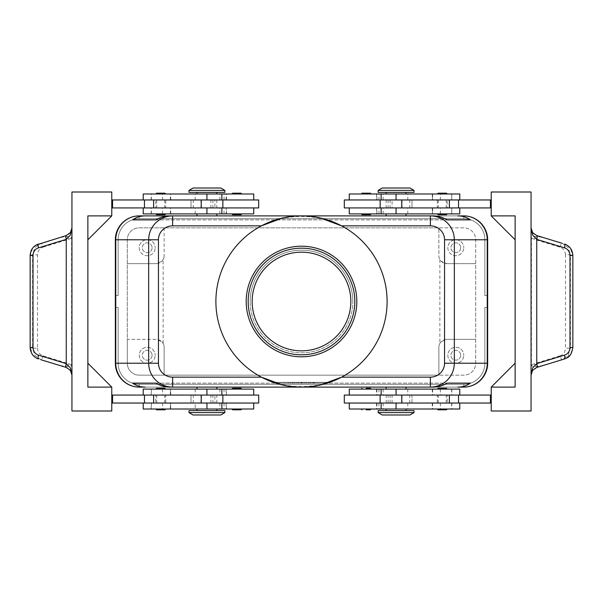 <?xml version="1.0" encoding="UTF-8"?>
<svg xmlns="http://www.w3.org/2000/svg" width="603" height="603" viewBox="0 0 603 603"><rect width="100%" height="100%" fill="white"/><g stroke="black" fill="none" stroke-linecap="round" stroke-linejoin="round"><path stroke-width="0.45" stroke-dasharray="3.02 2.26" d="M246.19 301.5A55.31 55.31 0 0 1 301.5 246.19A55.31 55.31 0 0 1 356.81 301.5A55.31 55.31 0 0 1 301.5 356.81A55.31 55.31 0 0 1 246.19 301.5M156.531 213.899L160.745 213.899L156.531 213.899M156.561 214.698L164.921 214.698M156.561 193.194L164.921 193.194M156.531 193.993L160.745 193.993L156.531 193.993M258.695 199.962L214.894 199.962L214.894 207.929L222.861 207.929L191.008 207.929L258.695 207.929M253.72 213.899L196.977 213.899L226.095 213.899L226.336 207.929L214.894 207.929M143.22 193.993L253.72 193.993M220.042 199.962L143.22 199.962L220.042 199.962M226.095 213.899L143.22 213.899M214.894 199.962L191.008 199.962L212.904 199.962L210.914 199.962L210.914 207.929L151.187 207.929L221.866 207.929L111.766 207.929L111.766 199.962L111.766 207.929M224.851 192.395L189.01 192.395M366.202 213.899L371.184 213.899L366.202 213.899M370.385 214.698L362.026 214.698M370.385 193.194L362.026 193.194M366.202 193.993L371.184 193.993L366.202 193.993M160.745 389.101L155.762 389.101L160.745 389.101M156.561 388.302L164.921 388.302M156.561 409.806L164.921 409.806M160.745 409.007L155.762 409.007L160.745 409.007M111.766 403.038L112.565 403.038L112.565 395.071L112.565 403.038L253.72 403.038L214.894 403.038L214.894 395.071L222.861 395.071L143.22 395.071L253.72 395.071L111.766 395.071L111.766 403.038L111.766 395.071M214.894 403.038L258.695 403.038M143.22 409.007L253.72 409.007M221.866 409.007L151.187 409.007L221.866 409.007M195.221 403.038L151.187 403.038L195.221 403.038L195.221 409.007M253.72 389.101L143.22 389.101M224.851 410.605L189.01 410.605M370.423 389.101L366.202 389.101L370.423 389.101M370.385 388.302L366.202 388.302M370.385 409.806L366.202 409.806M370.423 409.007L366.202 409.007L370.423 409.007M322.643 384.194C308.103 387.367 294.008 387.367 280.357 384.194M478.684 378.141A21.105 21.105 0 0 0 484.865 363.217A21.105 21.105 0 0 1 463.76 384.322L139.24 384.322A21.105 21.105 0 0 1 124.316 378.141A21.105 21.105 0 0 0 139.24 384.322L463.76 384.322A21.105 21.105 0 0 0 484.865 363.217L484.865 307.47L487.654 307.47L487.654 363.217A23.894 23.894 0 0 1 463.76 387.111A23.894 23.894 0 0 0 480.651 380.109A23.894 23.894 0 0 1 463.76 387.111A23.894 23.894 0 0 0 480.651 380.109A23.894 23.894 0 0 1 463.76 387.111A23.894 23.894 0 0 0 480.651 380.109A23.894 23.894 0 0 1 463.76 387.111A23.894 23.894 0 0 0 480.651 380.109A23.894 23.894 0 0 1 463.76 387.111A23.894 23.894 0 0 0 480.651 380.109A23.894 23.894 0 0 1 463.76 387.111A23.894 23.894 0 0 0 487.654 363.217A23.894 23.894 0 0 1 480.651 380.109A23.894 23.894 0 0 0 487.654 363.217A23.894 23.894 0 0 1 480.651 380.109A23.894 23.894 0 0 0 487.654 363.217A23.894 23.894 0 0 1 480.651 380.109A23.894 23.894 0 0 0 487.654 363.217A23.894 23.894 0 0 1 480.651 380.109A23.894 23.894 0 0 0 487.654 363.217A23.894 23.894 0 0 1 480.651 380.109A23.894 23.894 0 0 0 487.654 363.217L487.654 307.47L487.654 363.217L487.654 307.47L487.654 363.217L487.654 307.47L487.654 363.217L487.654 307.47L487.654 363.217L487.654 307.47L487.654 363.217L487.654 307.47L484.865 307.47L484.865 363.217A21.105 21.105 0 0 1 463.76 384.322L139.24 384.322A21.105 21.105 0 0 1 118.135 363.217L118.135 307.47L115.346 307.47L115.346 363.217A23.894 23.894 0 0 0 139.24 387.111A23.894 23.894 0 0 1 122.349 380.109A23.894 23.894 0 0 0 139.24 387.111A23.894 23.894 0 0 1 122.349 380.109A23.894 23.894 0 0 0 139.24 387.111A23.894 23.894 0 0 1 122.349 380.109A23.894 23.894 0 0 0 139.24 387.111A23.894 23.894 0 0 1 122.349 380.109A23.894 23.894 0 0 0 139.24 387.111A23.894 23.894 0 0 1 122.349 380.109A23.894 23.894 0 0 0 139.24 387.111A23.894 23.894 0 0 1 122.349 380.109A23.894 23.894 0 0 0 139.24 387.111L463.76 387.111A23.894 23.894 0 0 0 487.654 363.217L484.865 363.217L484.865 307.47L487.654 307.47L484.865 307.47L484.865 363.217A21.105 21.105 0 0 1 478.684 378.141A21.105 21.105 0 0 0 484.865 363.217L484.865 307.47L487.654 307.47L484.865 307.47L484.865 363.217A21.105 21.105 0 0 1 463.76 384.322A21.105 21.105 0 0 0 484.865 363.217L484.865 307.47L487.654 307.47L484.865 307.47L484.865 363.217A21.105 21.105 0 0 1 463.76 384.322L139.24 384.322L463.76 384.322A21.105 21.105 0 0 0 484.865 363.217L484.865 307.47L487.654 307.47L484.865 307.47L484.865 363.217A21.105 21.105 0 0 1 463.76 384.322L139.24 384.322A21.105 21.105 0 0 1 124.316 378.141A21.105 21.105 0 0 0 139.24 384.322L463.76 384.322A21.105 21.105 0 0 0 484.865 363.217L484.865 307.47L487.654 307.47L484.865 307.47L484.865 363.217L487.654 363.217L484.865 363.217L487.654 363.217L484.865 363.217L487.654 363.217L484.865 363.217L487.654 363.217L484.865 363.217L487.654 363.217L484.865 363.217L487.654 363.217L487.654 239.783A23.894 23.894 0 0 0 463.76 215.889A23.894 23.894 0 0 1 480.651 222.891A23.894 23.894 0 0 0 463.76 215.889A23.894 23.894 0 0 1 480.651 222.891A23.894 23.894 0 0 0 463.76 215.889A23.894 23.894 0 0 1 480.651 222.891A23.894 23.894 0 0 0 463.76 215.889A23.894 23.894 0 0 1 480.651 222.891A23.894 23.894 0 0 0 463.76 215.889A23.894 23.894 0 0 1 480.651 222.891A23.894 23.894 0 0 0 463.76 215.889A23.894 23.894 0 0 1 480.651 222.891A23.894 23.894 0 0 0 463.76 215.889L139.24 215.889A23.894 23.894 0 0 0 122.349 222.891A23.894 23.894 0 0 1 139.24 215.889A23.894 23.894 0 0 0 122.349 222.891A23.894 23.894 0 0 1 139.24 215.889A23.894 23.894 0 0 0 122.349 222.891A23.894 23.894 0 0 1 139.24 215.889A23.894 23.894 0 0 0 122.349 222.891A23.894 23.894 0 0 1 139.24 215.889A23.894 23.894 0 0 0 122.349 222.891A23.894 23.894 0 0 1 139.24 215.889A23.894 23.894 0 0 0 122.349 222.891A23.894 23.894 0 0 1 139.24 215.889A23.894 23.894 0 0 0 115.346 239.783A23.894 23.894 0 0 1 122.349 222.891A23.894 23.894 0 0 0 115.346 239.783A23.894 23.894 0 0 1 122.349 222.891A23.894 23.894 0 0 0 115.346 239.783A23.894 23.894 0 0 1 122.349 222.891A23.894 23.894 0 0 0 115.346 239.783A23.894 23.894 0 0 1 122.349 222.891A23.894 23.894 0 0 0 115.346 239.783A23.894 23.894 0 0 1 122.349 222.891A23.894 23.894 0 0 0 115.346 239.783A23.894 23.894 0 0 1 122.349 222.891A23.894 23.894 0 0 0 115.346 239.783L115.346 295.53L118.135 295.53L115.346 295.53L115.346 239.783L115.346 295.53L118.135 295.53L118.135 239.783A21.105 21.105 0 0 1 124.316 224.859A21.105 21.105 0 0 0 118.135 239.783A21.105 21.105 0 0 1 139.24 218.678A21.105 21.105 0 0 0 118.135 239.783A21.105 21.105 0 0 1 139.24 218.678A21.105 21.105 0 0 0 118.135 239.783A21.105 21.105 0 0 1 139.24 218.678A21.105 21.105 0 0 0 118.135 239.783A21.105 21.105 0 0 1 139.24 218.678A21.105 21.105 0 0 0 118.135 239.783A21.105 21.105 0 0 1 139.24 218.678A21.105 21.105 0 0 0 118.135 239.783L118.135 295.53L115.346 295.53L115.346 239.783L115.346 295.53L118.135 295.53L118.135 239.783L118.135 295.53L115.346 295.53L115.346 239.783L115.346 295.53L118.135 295.53L118.135 239.783L118.135 295.53L115.346 295.53L115.346 239.783L115.346 295.53L115.346 239.783L115.346 295.53L115.346 239.783L118.135 239.783L118.135 295.53L118.135 239.783L118.135 295.53L115.346 295.53L118.135 295.53L118.135 239.783L118.135 295.53L115.346 295.53L118.135 295.53L118.135 239.783L115.346 239.783L118.135 239.783L115.346 239.783L115.346 363.217A23.894 23.894 0 0 0 122.349 380.109A23.894 23.894 0 0 1 115.346 363.217A23.894 23.894 0 0 0 122.349 380.109A23.894 23.894 0 0 1 115.346 363.217A23.894 23.894 0 0 0 122.349 380.109A23.894 23.894 0 0 1 115.346 363.217A23.894 23.894 0 0 0 122.349 380.109A23.894 23.894 0 0 1 115.346 363.217A23.894 23.894 0 0 0 122.349 380.109A23.894 23.894 0 0 1 115.346 363.217L115.346 307.47L115.346 363.217L115.346 307.47L115.346 363.217L115.346 307.47L115.346 363.217L115.346 307.47L115.346 363.217L115.346 307.47L115.346 363.217L115.346 307.47L118.135 307.47L118.135 363.217A21.105 21.105 0 0 0 124.316 378.141A21.105 21.105 0 0 1 118.135 363.217L118.135 307.47L115.346 307.47L118.135 307.47L118.135 363.217A21.105 21.105 0 0 0 139.24 384.322A21.105 21.105 0 0 1 118.135 363.217L118.135 307.47L115.346 307.47L118.135 307.47L118.135 363.217A21.105 21.105 0 0 0 139.24 384.322L463.76 384.322L139.24 384.322A21.105 21.105 0 0 1 118.135 363.217L118.135 307.47L115.346 307.47L118.135 307.47L118.135 363.217A21.105 21.105 0 0 0 139.24 384.322L463.76 384.322A21.105 21.105 0 0 0 478.684 378.141A21.105 21.105 0 0 1 463.76 384.322L139.24 384.322A21.105 21.105 0 0 1 118.135 363.217L118.135 307.47L115.346 307.47L118.135 307.47L118.135 363.217A21.105 21.105 0 0 0 139.24 384.322L463.76 384.322A21.105 21.105 0 0 0 478.684 378.141M124.316 378.141A21.105 21.105 0 0 1 118.135 363.217L118.135 307.47L115.346 307.47L118.135 307.47L118.135 363.217A21.105 21.105 0 0 0 124.316 378.141M463.76 215.889L463.76 218.678A21.105 21.105 0 0 1 478.684 224.859A21.105 21.105 0 0 0 463.76 218.678A21.105 21.105 0 0 1 484.865 239.783A21.105 21.105 0 0 0 463.76 218.678A21.105 21.105 0 0 1 484.865 239.783A21.105 21.105 0 0 0 463.76 218.678A21.105 21.105 0 0 1 484.865 239.783A21.105 21.105 0 0 0 463.76 218.678A21.105 21.105 0 0 1 484.865 239.783A21.105 21.105 0 0 0 463.76 218.678A21.105 21.105 0 0 1 484.865 239.783A21.105 21.105 0 0 0 463.76 218.678L139.24 218.678A21.105 21.105 0 0 0 124.316 224.859A21.105 21.105 0 0 1 139.24 218.678L463.76 218.678L139.24 218.678L463.76 218.678L139.24 218.678L463.76 218.678L139.24 218.678L463.76 218.678L139.24 218.678L463.76 218.678L139.24 218.678L463.76 218.678L463.76 215.889L139.24 215.889L463.76 215.889L139.24 215.889L463.76 215.889L139.24 215.889L463.76 215.889L139.24 215.889L463.76 215.889L463.76 218.678L463.76 215.889L139.24 215.889L463.76 215.889L139.24 215.889L139.24 218.678L139.24 215.889M487.654 239.783A23.894 23.894 0 0 0 480.651 222.891A23.894 23.894 0 0 1 487.654 239.783A23.894 23.894 0 0 0 480.651 222.891A23.894 23.894 0 0 1 487.654 239.783A23.894 23.894 0 0 0 480.651 222.891A23.894 23.894 0 0 1 487.654 239.783A23.894 23.894 0 0 0 480.651 222.891A23.894 23.894 0 0 1 487.654 239.783A23.894 23.894 0 0 0 480.651 222.891A23.894 23.894 0 0 1 487.654 239.783L487.654 295.53L484.865 295.53L484.865 239.783A21.105 21.105 0 0 0 478.684 224.859A21.105 21.105 0 0 1 484.865 239.783L484.865 295.53L487.654 295.53L487.654 239.783L487.654 295.53L484.865 295.53L484.865 239.783L484.865 295.53L487.654 295.53L487.654 239.783L487.654 295.53L484.865 295.53L484.865 239.783L484.865 295.53L487.654 295.53L487.654 239.783L487.654 295.53L484.865 295.53L484.865 239.783L484.865 295.53L487.654 295.53L487.654 239.783L487.654 295.53L484.865 295.53L484.865 239.783L484.865 295.53L487.654 295.53L487.654 239.783A23.894 23.894 0 0 0 480.651 222.891A23.894 23.894 0 0 1 487.654 239.783L484.865 239.783L484.865 295.53L484.865 239.783L487.654 239.783M378.149 412.595L413.99 412.595M382.129 414.985L410.002 414.985M378.149 410.605L413.99 410.605M396.065 387.111L406.023 387.111L396.065 387.111M349.28 389.101L459.78 389.101M224.851 412.595L189.01 412.595M220.871 414.985L192.998 414.985M206.935 387.111L196.977 387.111L206.935 387.111M378.149 190.405L413.99 190.405M382.129 188.015L410.002 188.015M378.149 192.395L413.99 192.395M396.065 215.889L406.023 215.889L396.065 215.889M349.28 213.899L459.78 213.899M224.851 190.405L189.01 190.405M220.871 188.015L192.998 188.015M206.935 215.889L196.977 215.889L206.935 215.889M439.866 343.439L441.208 341.66A7.967 7.967 0 0 1 446.838 339.331L441.208 341.66A7.967 7.967 0 0 0 438.871 347.29A7.967 7.967 0 0 1 439.866 343.439L439.866 259.561L441.208 261.34A7.967 7.967 0 0 0 446.838 263.669L441.208 261.34A7.967 7.967 0 0 1 438.871 255.71L438.871 227.836L463.76 227.836A11.947 11.947 0 0 1 475.707 239.783L475.707 263.669L446.838 263.669L475.707 263.669L475.707 363.217A11.947 11.947 0 0 1 463.76 375.164L438.871 375.164L438.871 347.29L438.871 375.164L139.24 375.164A11.947 11.947 0 0 1 127.293 363.217L127.293 339.331L156.162 339.331A7.967 7.967 0 0 1 161.792 341.66L156.162 339.331L127.293 339.331L127.293 239.783A11.947 11.947 0 0 1 139.24 227.836L438.871 227.836L438.871 255.71A7.967 7.967 0 0 0 439.866 259.561M163.134 259.561L161.792 261.34A7.967 7.967 0 0 1 156.162 263.669L161.792 261.34A7.967 7.967 0 0 0 164.129 255.71A7.967 7.967 0 0 1 163.134 259.561L163.134 343.439L161.792 341.66A7.967 7.967 0 0 1 164.129 347.29L164.129 375.164L164.129 347.29A7.967 7.967 0 0 0 163.134 343.439M460.692 355.257A4.899 4.899 0 0 1 455.793 360.149A4.899 4.899 0 0 1 450.901 355.257A4.899 4.899 0 0 1 455.793 350.358A4.899 4.899 0 0 1 460.692 355.257A4.899 4.899 0 0 1 455.793 360.149A4.899 4.899 0 0 1 450.901 355.257A4.899 4.899 0 0 1 455.793 350.358A4.899 4.899 0 0 1 460.692 355.257M447.833 355.257A7.967 7.967 0 0 0 455.793 363.217A7.967 7.967 0 0 0 463.76 355.257A7.967 7.967 0 0 1 455.793 363.217A7.967 7.967 0 0 1 447.833 355.257A7.967 7.967 0 0 1 455.793 347.29A7.967 7.967 0 0 1 463.76 355.257A7.967 7.967 0 0 0 455.793 347.29A7.967 7.967 0 0 0 447.833 355.257M152.099 247.743A4.899 4.899 0 0 1 147.207 252.642A4.899 4.899 0 0 1 142.308 247.743A4.899 4.899 0 0 1 147.207 242.851A4.899 4.899 0 0 1 152.099 247.743A4.899 4.899 0 0 1 147.207 252.642A4.899 4.899 0 0 1 142.308 247.743A4.899 4.899 0 0 1 147.207 242.851A4.899 4.899 0 0 1 152.099 247.743M139.24 247.743A7.967 7.967 0 0 0 147.207 255.71A7.967 7.967 0 0 0 155.167 247.743A7.967 7.967 0 0 1 147.207 255.71A7.967 7.967 0 0 1 139.24 247.743A7.967 7.967 0 0 1 147.207 239.783A7.967 7.967 0 0 1 155.167 247.743A7.967 7.967 0 0 0 147.207 239.783A7.967 7.967 0 0 0 139.24 247.743M460.692 247.743A4.899 4.899 0 0 1 455.793 252.642A4.899 4.899 0 0 1 450.901 247.743A4.899 4.899 0 0 1 455.793 242.851A4.899 4.899 0 0 1 460.692 247.743A4.899 4.899 0 0 1 455.793 252.642A4.899 4.899 0 0 1 450.901 247.743A4.899 4.899 0 0 1 455.793 242.851A4.899 4.899 0 0 1 460.692 247.743M447.833 247.743A7.967 7.967 0 0 0 455.793 255.71A7.967 7.967 0 0 0 463.76 247.743A7.967 7.967 0 0 1 455.793 255.71A7.967 7.967 0 0 1 447.833 247.743A7.967 7.967 0 0 1 455.793 239.783A7.967 7.967 0 0 1 463.76 247.743A7.967 7.967 0 0 0 455.793 239.783A7.967 7.967 0 0 0 447.833 247.743M152.099 355.257A4.899 4.899 0 0 1 147.207 360.149A4.899 4.899 0 0 1 142.308 355.257A4.899 4.899 0 0 1 147.207 350.358A4.899 4.899 0 0 1 152.099 355.257A4.899 4.899 0 0 1 147.207 360.149A4.899 4.899 0 0 1 142.308 355.257A4.899 4.899 0 0 1 147.207 350.358A4.899 4.899 0 0 1 152.099 355.257M139.24 355.257A7.967 7.967 0 0 0 147.207 363.217A7.967 7.967 0 0 0 155.167 355.257A7.967 7.967 0 0 1 147.207 363.217A7.967 7.967 0 0 1 139.24 355.257A7.967 7.967 0 0 1 147.207 347.29A7.967 7.967 0 0 1 155.167 355.257A7.967 7.967 0 0 0 147.207 347.29A7.967 7.967 0 0 0 139.24 355.257M459.78 409.007L349.28 409.007M344.305 403.038L411.992 403.038L411.992 395.071L491.234 395.071L491.234 403.038L491.234 395.071M349.454 395.071L383.131 395.071L349.454 395.071L349.454 389.101M384.36 403.038L451.813 403.038L384.36 403.038M388.106 403.038L388.106 395.071L411.992 395.071L411.992 403.038L349.28 403.038L491.234 403.038M344.305 395.071L388.106 395.071M446.439 409.806L438.08 409.806M446.469 409.007L442.255 409.007L446.469 409.007M446.469 389.101L442.255 389.101L446.469 389.101M446.439 388.302L438.08 388.302M232.615 409.806L240.974 409.806M236.798 409.007L231.816 409.007L236.798 409.007M236.798 389.101L231.816 389.101L236.798 389.101M232.615 388.302L240.974 388.302M459.78 193.993L349.28 193.993M384.36 207.929L451.813 207.929L384.36 207.929M344.305 199.962L459.78 199.962L392.086 199.962L392.086 207.929L491.234 207.929L491.234 199.962L491.234 207.929M388.106 199.962L388.106 207.929L380.139 207.929L411.992 207.929L392.086 207.929M446.439 193.194L438.08 193.194M442.255 193.993L447.238 193.993L442.255 193.993M442.255 213.899L447.238 213.899L442.255 213.899M446.439 214.698L438.08 214.698M232.577 193.993L236.798 193.993L232.577 193.993M232.577 213.899L236.798 213.899L232.577 213.899M531.055 227.911L531.055 410.997L491.234 410.997L491.234 387.111L515.128 387.111L515.128 215.889L491.234 215.889L491.234 192.003L531.055 192.003L531.055 227.911A7.967 7.967 0 0 0 536.693 235.532L546.597 238.554A14.593 3.98 -163 0 0 535.946 236.647A14.593 3.98 -163 0 0 535.479 236.647C533.029 236.376 531.68 236.813 531.424 237.966L531.424 365.034C531.71 366.194 533.06 366.632 535.479 366.353A14.593 3.98 163 0 0 535.946 366.353A14.593 3.98 163 0 0 546.597 364.446L536.693 367.468A7.967 7.967 0 0 0 531.055 375.089M38.426 244.049L66.307 235.532A7.967 7.967 0 0 0 71.945 227.911L71.945 192.003L111.766 192.003L111.766 215.889L87.872 239.783L111.766 215.889L87.872 215.889L111.766 215.889L87.872 215.889L87.872 239.783L87.872 215.889L111.766 215.889L87.872 215.889L87.872 239.783L111.766 215.889M36.255 244.984L32.547 248.338L30.316 255.514L30.316 347.486L32.547 354.662L36.255 358.016M30.15 255.514L32.577 254.82L34.808 247.645L40.733 243.341A3.98 1.085 -107 0 1 41.871 244.336A3.98 1.085 -107 0 1 43.024 247.147C39.579 248.436 37.748 250.999 37.529 254.82L37.529 348.18L32.577 348.18L32.577 254.82L37.529 254.82M572.85 255.514L572.684 347.486L570.423 348.18L565.471 348.18L565.471 254.82L570.423 254.82L570.423 348.18L568.192 355.355L562.267 359.659L564.536 358.966L570.453 354.662L572.85 347.486M111.766 387.111L87.872 387.111L111.766 387.111L87.872 387.111L111.766 387.111L87.872 363.217L87.872 387.111L111.766 387.111L87.872 363.217L87.872 387.111L87.872 363.217L87.872 387.111L87.872 363.217L111.766 387.111L111.766 410.997L71.945 410.997L71.945 375.089A7.967 7.967 0 0 0 66.307 367.468L56.403 364.446A14.593 3.98 17 0 0 67.054 366.353A14.593 3.98 17 0 0 67.521 366.353C69.971 366.624 71.32 366.187 71.576 365.034L71.576 237.966C71.29 236.806 69.94 236.368 67.521 236.647A14.593 3.98 -17 0 0 67.054 236.647A14.593 3.98 -17 0 0 56.403 238.554M56.403 364.446L40.718 359.652L34.808 355.355L32.577 348.18L30.15 347.486M546.597 238.554L562.282 243.348L568.192 247.645L570.423 254.82L572.684 255.514L570.453 248.338L566.745 244.984M535.479 366.353A3.98 1.085 73 0 1 534.394 363.662L559.976 355.853A3.98 1.085 73 0 0 561.129 358.664A3.98 1.085 73 0 0 562.267 359.659L546.597 364.446M350.833 301.5A49.333 49.333 0 0 1 301.5 350.833A49.333 49.333 0 0 1 252.167 301.5A49.333 49.333 0 0 1 301.5 252.167A49.333 49.333 0 0 1 350.833 301.5M280.357 218.806C294.452 215.655 308.548 215.655 322.643 218.806M341.569 225.846A85.611 85.611 0 0 1 341.569 377.154A85.611 85.611 0 0 1 215.889 301.5A85.611 85.611 0 0 1 341.569 225.846M354.82 301.5A53.32 53.32 0 0 1 301.5 354.82A53.32 53.32 0 0 1 248.18 301.5A53.32 53.32 0 0 1 301.5 248.18A53.32 53.32 0 0 1 354.82 301.5M352.823 301.5A51.323 51.323 0 0 0 301.5 250.177A51.323 51.323 0 0 0 250.177 301.5A51.323 51.323 0 0 1 301.5 250.177A51.323 51.323 0 0 1 352.823 301.5A51.323 51.323 0 0 1 301.5 352.823A51.323 51.323 0 0 1 250.177 301.5A51.323 51.323 0 0 0 301.5 352.823A51.323 51.323 0 0 0 352.823 301.5M164.129 227.836L164.129 255.71L164.129 227.836M565.471 254.82C565.252 250.999 563.421 248.436 559.976 247.147L534.394 239.338A3.98 1.085 107 0 1 535.479 236.647M37.529 348.18C37.748 352.001 39.579 354.564 43.024 355.853L68.606 363.662A3.98 1.085 -73 0 1 67.521 366.353M67.521 236.647A3.98 1.085 -107 0 1 68.606 239.338L43.024 247.147M71.945 375.089L71.945 227.911M87.872 239.783L87.872 215.889L87.872 239.783M210.914 199.962L112.565 199.962L112.565 207.929L112.565 199.962L111.766 199.962M515.128 239.783L491.234 215.889L515.128 215.889L515.128 239.783L515.128 215.889L491.234 215.889L515.128 239.783L515.128 215.889L515.128 239.783L491.234 215.889L515.128 215.889L491.234 215.889M515.128 387.111L515.128 363.217L515.128 387.111L515.128 363.217L515.128 387.111L491.234 387.111L515.128 363.217L491.234 387.111L515.128 387.111M515.128 363.217L491.234 387.111M392.086 199.962L491.234 199.962M490.435 199.962L490.435 207.929M490.435 403.038L490.435 395.071M236.798 214.698L240.974 214.698M236.798 213.899L241.773 213.899L236.798 213.899M236.798 193.194L240.974 193.194M236.798 193.993L241.773 193.993L236.798 193.993M411.992 199.962L411.992 207.929L411.992 199.962M390.096 199.962L390.096 207.929M344.305 207.929L388.106 207.929M396.065 193.993L386.116 193.993L396.065 193.993L396.065 199.962L396.065 193.993M386.116 213.899L396.065 213.899L386.116 213.899M442.255 389.101L437.281 389.101L442.255 389.101M442.255 409.007L437.281 409.007L442.255 409.007M390.096 403.038L390.096 395.071M392.086 403.038L392.086 395.071M366.202 409.007L361.227 409.007L366.202 409.007M396.065 409.007L406.023 409.007L396.065 409.007L396.065 403.038L396.065 409.007M366.202 389.101L361.227 389.101L366.202 389.101M396.065 389.101L406.023 389.101L396.065 389.101L396.065 395.071L396.065 389.101M156.162 263.669L127.293 263.669L156.162 263.669M446.838 339.331L475.707 339.331L446.838 339.331M475.707 363.217L475.707 239.783A11.947 11.947 0 0 0 463.76 227.836L139.24 227.836A11.947 11.947 0 0 0 127.293 239.783L127.293 363.217A11.947 11.947 0 0 0 139.24 375.164L463.76 375.164A11.947 11.947 0 0 0 475.707 363.217M206.935 192.395L196.977 192.395L206.935 192.395M206.935 410.605L216.884 410.605L206.935 410.605M430.376 215.889L172.624 215.889L430.376 215.889M487.654 295.53L484.865 295.53L487.654 295.53M172.624 387.111L430.376 387.111L172.624 387.111M463.76 387.111L463.76 384.322L463.76 387.111L463.76 384.322L463.76 387.111L463.76 384.322L463.76 387.111L463.76 384.322L463.76 387.111L463.76 384.322L463.76 387.111L463.76 384.322L463.76 387.111L139.24 387.111L463.76 387.111L139.24 387.111L463.76 387.111L139.24 387.111L463.76 387.111L139.24 387.111L463.76 387.111L139.24 387.111L139.24 384.322L139.24 387.111L139.24 384.322L139.24 387.111L139.24 384.322L139.24 387.111L139.24 384.322L139.24 387.111L139.24 384.322L139.24 387.111L139.24 384.322L139.24 387.111L463.76 387.111L139.24 387.111M122.349 380.109A23.894 23.894 0 0 1 115.346 363.217A23.894 23.894 0 0 0 122.349 380.109M313.447 382.332L310.462 382.332L313.447 382.332L313.447 383.131L314.442 383.131L310.462 383.131L310.462 382.332L312.949 382.332L310.462 382.332L310.462 383.131L314.442 383.131L308.465 383.131L308.465 382.332L314.442 382.332L308.465 382.332L308.465 383.131L314.442 383.131L310.462 383.131L313.447 383.131L313.447 382.332M310.462 383.131L310.462 382.332L310.462 383.131M290.548 383.131L290.548 382.332L288.558 382.332L290.548 382.332L290.548 383.131L288.558 383.131L288.558 382.332L288.558 383.131L290.548 383.131M277.606 383.131L327.384 383.131L301.5 383.131L325.394 383.131L301.5 383.131L301.5 382.332L277.606 382.332L327.384 382.332L275.616 382.332L306.475 382.332L296.525 382.332L301.5 382.332L301.5 383.131L277.606 383.131L277.606 382.332M325.394 383.131L325.394 382.332M327.384 383.131L327.384 382.332M275.616 383.131L301.5 383.131L301.5 382.332L301.5 383.131L275.616 383.131L275.616 382.332M294.535 383.131L302.495 383.131L292.538 383.131L292.538 382.332L302.495 382.332L292.538 382.332L292.538 383.131L294.535 383.131L294.535 382.332L294.535 383.131M306.475 383.131L306.475 382.332L306.475 383.131L304.485 383.131L304.485 382.332L304.485 383.131L301.5 383.131L301.5 382.332L301.5 383.131L298.515 383.131L298.515 382.332L298.515 383.131L296.525 383.131L296.525 382.332L296.525 383.131L306.475 383.131M155.815 383.131L447.185 383.131L155.815 383.131M170.008 387.111L432.992 387.111M155.815 219.869L447.185 219.869L155.815 219.869M432.992 215.889L170.008 215.889M258.695 395.071L214.894 395.071M112.565 403.038L112.565 395.071M210.914 403.038L210.914 395.071M212.904 403.038L212.904 395.071M191.008 403.038L191.008 395.071L191.008 403.038M210.914 207.929L226.095 207.929M160.745 213.899L165.719 213.899L160.745 213.899M160.745 193.993L165.719 193.993L160.745 193.993M112.565 199.962L112.565 207.929M212.904 199.962L212.904 207.929M191.008 199.962L191.008 207.929L191.008 199.962M155.762 199.962L165.719 199.962L165.719 207.929L155.762 207.929L155.762 199.962L165.719 199.962M164.114 199.962L156.757 199.962L164.114 199.962M157.368 207.929L164.725 207.929L157.368 207.929M155.762 207.929L165.719 207.929M447.238 199.962L437.281 199.962L437.281 207.929L447.238 207.929L447.238 199.962L437.281 199.962M445.632 199.962L438.275 199.962L445.632 199.962M438.886 207.929L446.243 207.929L438.886 207.929M447.238 207.929L437.281 207.929M155.762 403.038L165.719 403.038L165.719 395.071L155.762 395.071L155.762 403.038L165.719 403.038M157.368 403.038L164.725 403.038L157.368 403.038M164.114 395.071L156.757 395.071L164.114 395.071M155.762 395.071L165.719 395.071M447.238 403.038L437.281 403.038L437.281 395.071L447.238 395.071L447.238 403.038L437.281 403.038M438.886 403.038L446.243 403.038L438.886 403.038M445.632 395.071L438.275 395.071L445.632 395.071M447.238 395.071L437.281 395.071M224.022 199.962L224.022 193.993M253.546 213.899L253.546 207.929M195.221 213.899L195.221 207.929M253.546 403.038L253.546 409.007M224.022 389.101L224.022 395.071M115.346 363.217L118.135 363.217L115.346 363.217M118.135 239.783L115.346 239.783L118.135 239.783M407.779 389.101L407.779 395.071M378.978 403.038L378.978 409.007M378.978 213.899L378.978 207.929M407.779 199.962L407.779 193.993M349.454 199.962L349.454 193.993M43.024 355.853A3.98 1.085 -73 0 1 41.871 358.664A3.98 1.085 -73 0 1 40.733 359.659L40.718 359.652M559.976 247.147A3.98 1.085 107 0 1 561.129 244.336A3.98 1.085 107 0 1 562.267 243.341L562.282 243.348M559.976 355.853C563.421 354.564 565.252 352.001 565.471 348.18M531.424 365.034L534.394 363.662M534.394 239.338L531.424 237.966M68.606 363.662L71.576 365.034M71.576 237.966L68.606 239.338M386.176 199.962L386.176 207.929M409.731 199.962L409.731 207.929M402.043 199.962L402.043 207.929M378.978 199.962L378.978 193.993M376.905 199.962L376.905 193.993M451.624 199.962L451.624 193.993M440.378 199.962L440.378 193.993M432.441 199.962L432.441 193.993M396.065 213.899L396.065 207.929L396.065 213.899M349.454 213.899L349.454 207.929M376.905 213.899L376.905 207.929M451.624 213.899L451.624 207.929M440.378 213.899L440.378 207.929M432.441 213.899L432.441 207.929M407.779 213.899L407.779 207.929M409.731 403.038L409.731 395.071M386.176 403.038L386.176 395.071M402.043 403.038L402.043 395.071M349.454 403.038L349.454 409.007M376.905 403.038L376.905 409.007M451.624 403.038L451.624 409.007M440.378 403.038L440.378 409.007M432.441 403.038L432.441 409.007M407.779 403.038L407.779 409.007M378.978 389.101L378.978 395.071M376.905 389.101L376.905 395.071M451.624 389.101L451.624 395.071M440.378 389.101L440.378 395.071M432.441 389.101L432.441 395.071M312.949 383.131L312.949 382.332L312.949 383.131M313.944 383.131L313.944 382.332L313.944 383.131M309.965 383.131L309.965 382.332L309.965 383.131M301.997 383.131L301.997 382.332M301.003 383.131L301.003 382.332M293.035 383.131L293.035 382.332M304.681 383.131L304.681 382.332M298.319 383.131L298.319 382.332M206.935 389.101L206.935 395.071L206.935 389.101M195.221 389.101L195.221 395.071M170.559 389.101L170.559 395.071M162.622 389.101L162.622 395.071M151.376 389.101L151.376 395.071M226.095 389.101L226.095 395.071M253.546 389.101L253.546 395.071M206.935 403.038L206.935 409.007L206.935 403.038M170.559 403.038L170.559 409.007M162.622 403.038L162.622 409.007M151.376 403.038L151.376 409.007M226.095 403.038L226.095 409.007M224.022 403.038L224.022 409.007M216.824 403.038L216.824 395.071M200.957 403.038L200.957 395.071M193.269 403.038L193.269 395.071M206.935 213.899L206.935 207.929L206.935 213.899M170.559 213.899L170.559 207.929M162.622 213.899L162.622 207.929M151.376 213.899L151.376 207.929M224.022 213.899L224.022 207.929M206.935 199.962L206.935 193.993L206.935 199.962M195.221 199.962L195.221 193.993M170.559 199.962L170.559 193.993M162.622 199.962L162.622 193.993M151.376 199.962L151.376 193.993M226.095 199.962L226.095 193.993M253.546 199.962L253.546 193.993M216.824 199.962L216.824 207.929M200.957 199.962L200.957 207.929M193.269 199.962L193.269 207.929M219.869 199.962L219.869 193.993M219.869 389.101L219.869 395.071M383.131 403.038L383.131 409.007M383.131 213.899L383.131 207.929M383.131 199.962L383.131 193.993M376.536 193.993L376.536 199.962M451.813 193.993L451.813 199.962M432.306 193.993L432.306 199.962M432.637 193.993L432.637 199.962M376.536 207.929L376.536 213.899M451.813 207.929L451.813 213.899M432.306 207.929L432.306 213.899M432.637 207.929L432.637 213.899M376.536 403.038L376.536 409.007M451.813 403.038L451.813 409.007M432.306 403.038L432.306 409.007M432.637 403.038L432.637 409.007M383.131 389.101L383.131 395.071M376.536 389.101L376.536 395.071M451.813 389.101L451.813 395.071M432.306 389.101L432.306 395.071M432.637 389.101L432.637 395.071M314.442 383.131L314.442 382.332M302.495 383.131L302.495 382.332M170.363 395.071L170.363 389.101M170.694 395.071L170.694 389.101M151.187 395.071L151.187 389.101M226.464 395.071L226.464 389.101M170.363 409.007L170.363 403.038M170.694 409.007L170.694 403.038M151.187 409.007L151.187 403.038M226.464 409.007L226.464 403.038M219.869 403.038L219.869 409.007M170.363 213.899L170.363 207.929M170.694 213.899L170.694 207.929M151.187 213.899L151.187 207.929M226.464 213.899L226.464 207.929M219.869 213.899L219.869 207.929M170.363 199.962L170.363 193.993M170.694 199.962L170.694 193.993M151.187 199.962L151.187 193.993M226.464 199.962L226.464 193.993M156.757 199.962L156.757 207.929M164.725 199.962L164.725 207.929M438.275 199.962L438.275 207.929M446.243 207.929L446.243 199.962M164.725 403.038L164.725 395.071M156.757 395.071L156.757 403.038M446.243 403.038L446.243 395.071M438.275 403.038L438.275 395.071"/><path stroke-width="0.9" d="M252.167 301.5A49.333 49.333 0 0 1 301.5 252.167A49.333 49.333 0 0 1 350.833 301.5A49.333 49.333 0 0 1 301.5 350.833A49.333 49.333 0 0 1 252.167 301.5M165.719 213.899L164.921 214.698L156.561 214.698L155.762 213.899M165.719 193.993L164.921 193.194L156.561 193.194L155.762 193.993M258.695 207.929L258.695 199.962L222.861 199.962L222.861 207.929L258.695 207.929M253.72 199.962L253.72 193.993L143.22 193.993L143.22 199.962M143.22 207.929L143.22 213.899L253.72 213.899L253.72 207.929M361.227 213.899L362.026 214.698L370.385 214.698L371.184 213.899M361.227 193.993L362.026 193.194L370.385 193.194L371.184 193.993M165.719 389.101L164.921 388.302L156.561 388.302L155.762 389.101M165.719 409.007L164.921 409.806L156.561 409.806L155.762 409.007M222.861 403.038L258.695 403.038L258.695 395.071L222.861 395.071L222.861 403.038L201.251 403.038L201.251 395.071L222.861 395.071M253.72 403.038L253.72 409.007L143.22 409.007L143.22 403.038M143.22 395.071L143.22 389.101L253.72 389.101L253.72 395.071M366.202 388.302L370.385 388.302L371.184 389.101M366.202 409.806L370.385 409.806L371.184 409.007M430.376 377.154L430.376 387.111C436.949 387.005 442.594 384.669 447.32 380.109C451.888 375.405 454.232 369.775 454.338 363.217L444.554 363.217A14.178 13.937 0 0 1 430.376 377.154L341.569 377.154L322.643 384.194M444.554 239.783L487.239 239.783A23.894 23.479 -90 0 0 480.365 222.891A23.894 23.479 -90 0 0 463.76 215.889L457.722 215.889C462.591 215.927 466.82 217.253 470.408 219.869L447.185 219.869C442.61 217.253 437.876 215.927 432.992 215.889L172.624 215.889C166.051 215.995 160.406 218.331 155.68 222.891C151.112 227.595 148.768 233.225 148.662 239.783L148.662 363.217L115.761 363.217A23.894 23.479 90 0 0 122.635 380.109A23.894 23.479 90 0 0 139.24 387.111L145.278 387.111C140.409 387.073 136.18 385.747 132.592 383.131L155.815 383.131C160.39 385.747 165.124 387.073 170.008 387.111L172.624 387.111L172.624 377.154A14.178 13.937 180 0 1 158.446 363.217L148.662 363.217C148.768 369.775 151.112 375.405 155.68 380.109C160.406 384.669 166.051 387.005 172.624 387.111L432.992 387.111C437.876 387.073 442.61 385.747 447.185 383.131L470.408 383.131C466.82 385.747 462.591 387.073 457.722 387.111L463.76 387.111A23.894 23.479 -90 0 0 480.365 380.109A23.894 23.479 -90 0 0 487.239 363.217L454.338 363.217L454.338 239.783C454.232 233.225 451.888 227.595 447.32 222.891C442.594 218.331 436.949 215.995 430.376 215.889L430.376 225.846A14.178 13.937 0 0 1 444.554 239.783L444.554 363.217M145.278 215.889L170.008 215.889C165.124 215.927 160.39 217.253 155.815 219.869L132.592 219.869C136.18 217.253 140.409 215.927 145.278 215.889L139.24 215.889A23.894 23.479 90 0 0 122.635 222.891A23.894 23.479 90 0 0 115.761 239.783L158.446 239.783A14.178 13.937 180 0 1 172.624 225.846L172.624 215.889L139.24 215.889A23.894 23.894 0 0 0 122.349 222.891A23.894 23.894 0 0 1 139.24 215.889M463.76 387.111A23.894 23.894 0 0 0 487.654 363.217L487.654 239.783A23.894 23.894 0 0 0 480.651 222.891A23.894 23.894 0 0 1 487.654 239.783L487.239 239.783L487.239 363.217L487.654 363.217A23.894 23.894 0 0 1 463.76 387.111L457.722 387.111M396.065 412.595L378.149 412.595L382.129 414.985L410.002 414.985L413.99 412.595L396.065 412.595M413.99 412.595L413.99 410.605L378.149 410.605L378.149 412.595M189.01 412.595L224.851 412.595L224.851 410.605L189.01 410.605L189.01 412.595L192.998 414.985L220.871 414.985L224.851 412.595M413.99 190.405L378.149 190.405L378.149 192.395L413.99 192.395L413.99 190.405L410.002 188.015L382.129 188.015L378.149 190.405M206.935 190.405L224.851 190.405L220.871 188.015L192.998 188.015L189.01 190.405L206.935 190.405M189.01 190.405L189.01 192.395L224.851 192.395L224.851 190.405M459.78 395.071L459.78 389.101L349.28 389.101L349.28 395.071M349.28 403.038L349.28 409.007L459.78 409.007L459.78 403.038M344.305 395.071L344.305 403.038L380.139 403.038L380.139 395.071L344.305 395.071M437.281 409.007L438.08 409.806L446.439 409.806L447.238 409.007M437.281 389.101L438.08 388.302L446.439 388.302L447.238 389.101M241.773 409.007L240.974 409.806L232.615 409.806L231.816 409.007M241.773 389.101L240.974 388.302L232.615 388.302L231.816 389.101M459.78 207.929L459.78 213.899L349.28 213.899L349.28 207.929M349.28 199.962L349.28 193.993L459.78 193.993L459.78 199.962M380.139 199.962L344.305 199.962L344.305 207.929L380.139 207.929L380.139 199.962L401.749 199.962L401.749 207.929L380.139 207.929M437.281 193.993L438.08 193.194L446.439 193.194L447.238 193.993M437.281 213.899L438.08 214.698L446.439 214.698L447.238 213.899M236.798 193.194L232.615 193.194L240.974 193.194L241.773 193.993M233.255 214.698L236.798 214.698L233.255 214.698M532.637 367.943L531.055 375.089L532.615 370.348L536.693 367.468A3.98 1.116 -107 0 0 536.693 363.662L532.637 367.943M562.267 243.341L536.693 235.532L532.615 232.652L531.055 227.911L532.637 235.057L536.753 239.368L564.506 247.841C567.951 249.129 569.782 251.692 570.001 255.514L570.001 347.486C569.782 351.308 567.951 353.871 564.506 355.159L536.693 363.662M40.733 359.659L66.307 367.468L70.385 370.348L71.945 375.089L70.363 367.943L66.247 363.632L38.494 355.159C35.049 353.871 33.218 351.308 32.999 347.486L32.999 255.514L30.15 255.514L30.15 347.486L32.999 347.486M32.999 255.514C33.218 251.692 35.049 249.129 38.494 247.841L66.307 239.338L70.363 235.057L71.945 227.911L70.385 232.652L66.307 235.532L36.255 244.984M66.217 367.438A3.98 1.085 -73 0 1 65.817 366.225A3.98 1.085 -73 0 1 66.247 363.632L66.247 239.368A3.98 1.085 -107 0 1 65.817 236.775A3.98 1.085 -107 0 1 66.217 235.562M536.783 235.562A3.98 1.085 107 0 1 537.183 236.775A3.98 1.085 107 0 1 536.753 239.368L536.753 363.632A3.98 1.085 -107 0 1 537.183 366.225A3.98 1.085 -107 0 1 536.783 367.438L564.536 358.966A3.98 1.085 -107 0 0 564.928 357.745A3.98 1.085 -107 0 0 564.506 355.159M566.745 244.984L564.536 244.034C569.669 245.858 572.443 249.687 572.85 255.514L572.85 347.486L570.001 347.486M572.85 255.514L570.001 255.514M36.255 358.016L38.464 358.966A3.98 1.085 -73 0 1 38.072 357.745A3.98 1.085 -73 0 1 38.494 355.159M172.624 225.846L261.431 225.846L280.357 218.806M215.889 301.5A85.611 85.611 0 0 1 301.5 215.889A85.611 85.611 0 0 1 387.111 301.5A85.611 85.611 0 0 1 301.5 387.111A85.611 85.611 0 0 1 215.889 301.5M354.82 301.5A53.32 53.32 0 0 1 301.5 354.82A53.32 53.32 0 0 1 248.18 301.5A53.32 53.32 0 0 1 301.5 248.18A53.32 53.32 0 0 1 354.82 301.5M356.81 301.5A55.31 55.31 0 0 1 301.5 356.81A55.31 55.31 0 0 1 246.19 301.5A55.31 55.31 0 0 1 301.5 246.19A55.31 55.31 0 0 1 356.81 301.5M322.643 218.806L341.569 225.846L430.376 225.846M280.357 384.194L261.431 377.154L172.624 377.154M536.693 235.532A3.98 1.116 107 0 1 536.693 239.338M66.307 367.468A3.98 1.116 -73 0 1 66.307 363.662M66.307 239.338A3.98 1.116 -107 0 1 66.307 235.532M111.766 387.111L111.766 410.997L71.945 410.997L71.945 192.003L111.766 192.003L111.766 215.889L87.872 239.783L87.872 363.217L111.766 387.111L87.872 387.111L87.872 215.889L111.766 215.889M111.766 403.038L201.251 403.038M111.766 395.071L201.251 395.071M111.766 207.929L222.861 207.929M111.766 199.962L222.861 199.962M491.234 215.889L515.128 215.889L515.128 387.111L491.234 387.111L491.234 410.997L531.055 410.997L531.055 192.003L491.234 192.003L491.234 215.889L515.128 239.783M491.234 387.111L515.128 363.217M491.234 199.962L401.749 199.962M491.234 403.038L380.139 403.038M491.234 395.071L380.139 395.071M241.773 213.899L240.974 214.698L236.798 214.698M491.234 207.929L401.749 207.929M490.435 199.962L490.435 207.929M490.435 403.038L490.435 395.071M463.76 215.889A23.894 23.894 0 0 1 480.651 222.891A23.894 23.894 0 0 0 463.76 215.889L457.722 215.889M115.346 239.783L115.346 363.217A23.894 23.894 0 0 0 122.349 380.109A23.894 23.894 0 0 1 115.346 363.217L115.761 363.217L115.761 239.783L115.346 239.783A23.894 23.894 0 0 1 122.349 222.891A23.894 23.894 0 0 0 115.346 239.783M139.24 387.111A23.894 23.894 0 0 1 122.349 380.109A23.894 23.894 0 0 0 139.24 387.111L145.278 387.111M132.592 383.131L155.815 383.131M447.185 383.131L470.408 383.131M132.592 219.869L155.815 219.869M447.185 219.869L470.408 219.869M112.565 403.038L112.565 395.071M112.565 199.962L112.565 207.929M206.935 199.962L206.935 193.993M206.935 389.101L206.935 395.071M158.446 363.217L158.446 239.783M396.065 403.038L396.065 409.007M396.065 213.899L396.065 207.929M38.494 247.841A3.98 1.085 -107 0 1 38.072 245.255A3.98 1.085 -107 0 1 38.464 244.034C33.331 245.858 30.557 249.687 30.15 255.514M564.536 244.034A3.98 1.085 107 0 1 564.928 245.255A3.98 1.085 107 0 1 564.506 247.841M458.536 199.962L458.536 207.929M449.363 199.962L449.363 207.929M396.065 199.962L396.065 193.993M458.536 403.038L458.536 395.071M449.363 403.038L449.363 395.071M401.749 403.038L401.749 395.071M396.065 389.101L396.065 395.071M206.935 403.038L206.935 409.007M153.637 403.038L153.637 395.071M144.464 403.038L144.464 395.071M206.935 213.899L206.935 207.929M201.251 199.962L201.251 207.929M153.637 199.962L153.637 207.929M144.464 199.962L144.464 207.929M221.866 213.899L221.866 207.929M216.884 193.993L216.884 192.395M221.866 409.007L221.866 403.038M196.977 409.007L196.977 410.605M386.116 387.111L386.116 389.101M196.977 387.111L196.977 389.101M406.023 215.889L406.023 213.899M216.884 215.889L216.884 213.899M386.116 409.007L386.116 410.605M381.134 389.101L381.134 395.071M406.023 193.993L406.023 192.395M381.134 193.993L381.134 199.962M231.816 193.993L232.615 193.194M231.816 213.899L232.615 214.698M531.055 375.089L531.424 372.677M572.842 347.486C571.049 358.499 565.968 357.888 564.536 358.966M531.854 231.401L531.055 227.911M38.464 358.966C33.331 357.142 30.557 353.313 30.15 347.486M71.146 371.599L71.945 375.089M71.945 227.911L71.146 231.401M381.134 207.929L381.134 213.899M386.116 192.395L386.116 193.993M381.134 403.038L381.134 409.007M406.023 409.007L406.023 410.605M196.977 215.889L196.977 213.899M386.116 213.899L386.116 215.889M216.884 389.101L216.884 387.111M406.023 387.111L406.023 389.101M361.227 409.007L362.026 409.806M361.227 389.101L362.026 388.302M216.884 410.605L216.884 409.007M221.866 395.071L221.866 389.101M196.977 193.993L196.977 192.395M221.866 199.962L221.866 193.993"/></g></svg>
